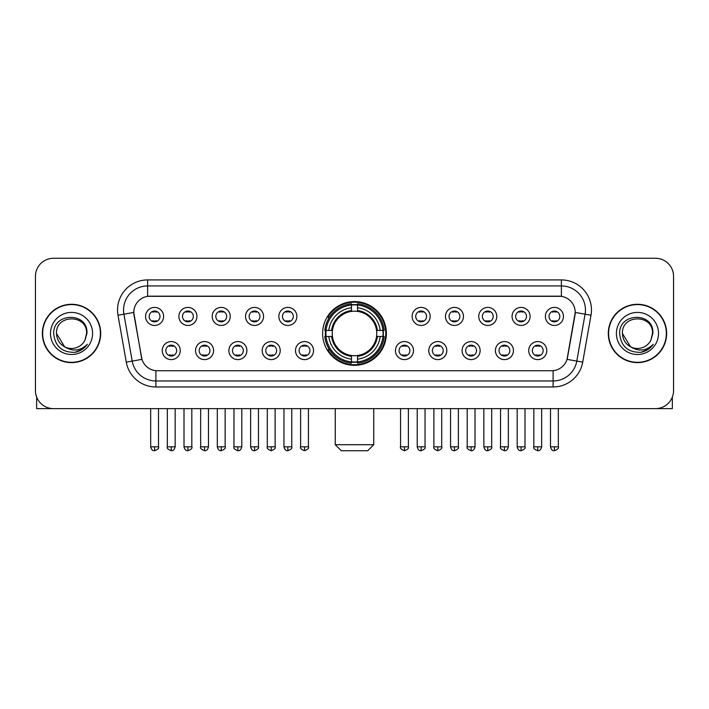 <?xml version="1.0" encoding="UTF-8"?>
<svg xmlns="http://www.w3.org/2000/svg" width="709" height="709" viewBox="0 0 709 709"><rect width="100%" height="100%" fill="white"/><g stroke="black" fill="none" stroke-linecap="round" stroke-linejoin="round"><path stroke-width="1.06" d="M322.622 333.452A31.878 31.878 0 0 0 354.5 365.321A31.878 31.878 0 0 0 386.378 333.452A31.878 31.878 0 0 0 354.5 301.573A31.878 31.878 0 0 0 322.622 333.452M213.586 350.592A9.022 9.022 0 0 1 204.564 359.614A9.022 9.022 0 0 1 195.542 350.592A9.022 9.022 0 0 1 204.564 341.57A9.022 9.022 0 0 1 213.586 350.592M199.158 350.592A5.415 5.415 0 0 0 204.564 356.007A5.415 5.415 0 0 0 209.979 350.592A5.415 5.415 0 0 0 204.564 345.177A5.415 5.415 0 0 0 199.158 350.592M246.909 350.592A9.022 9.022 0 0 1 237.887 359.614A9.022 9.022 0 0 1 228.865 350.592A9.022 9.022 0 0 1 237.887 341.57A9.022 9.022 0 0 1 246.909 350.592M232.472 350.592A5.415 5.415 0 0 0 237.887 356.007A5.415 5.415 0 0 0 243.302 350.592A5.415 5.415 0 0 0 237.887 345.177A5.415 5.415 0 0 0 232.472 350.592M280.223 350.592A9.022 9.022 0 0 1 271.201 359.614A9.022 9.022 0 0 1 262.179 350.592A9.022 9.022 0 0 1 271.201 341.57A9.022 9.022 0 0 1 280.223 350.592M265.795 350.592A5.415 5.415 0 0 0 271.201 356.007A5.415 5.415 0 0 0 276.616 350.592A5.415 5.415 0 0 0 271.201 345.177A5.415 5.415 0 0 0 265.795 350.592M313.546 350.592A9.022 9.022 0 0 1 304.524 359.614A9.022 9.022 0 0 1 295.502 350.592A9.022 9.022 0 0 1 304.524 341.57A9.022 9.022 0 0 1 313.546 350.592M299.109 350.592A5.415 5.415 0 0 0 304.524 356.007A5.415 5.415 0 0 0 309.939 350.592A5.415 5.415 0 0 0 304.524 345.177A5.415 5.415 0 0 0 299.109 350.592M413.498 350.592A9.022 9.022 0 0 1 404.476 359.614A9.022 9.022 0 0 1 395.454 350.592A9.022 9.022 0 0 1 404.476 341.57A9.022 9.022 0 0 1 413.498 350.592M399.061 350.592A5.415 5.415 0 0 0 404.476 356.007A5.415 5.415 0 0 0 409.891 350.592A5.415 5.415 0 0 0 404.476 345.177A5.415 5.415 0 0 0 399.061 350.592M446.821 350.592A9.022 9.022 0 0 1 437.799 359.614A9.022 9.022 0 0 1 428.777 350.592A9.022 9.022 0 0 1 437.799 341.57A9.022 9.022 0 0 1 446.821 350.592M432.384 350.592A5.415 5.415 0 0 0 437.799 356.007A5.415 5.415 0 0 0 443.205 350.592A5.415 5.415 0 0 0 437.799 345.177A5.415 5.415 0 0 0 432.384 350.592M480.135 350.592A9.022 9.022 0 0 1 471.113 359.614A9.022 9.022 0 0 1 462.091 350.592A9.022 9.022 0 0 1 471.113 341.57A9.022 9.022 0 0 1 480.135 350.592M465.698 350.592A5.415 5.415 0 0 0 471.113 356.007A5.415 5.415 0 0 0 476.528 350.592A5.415 5.415 0 0 0 471.113 345.177A5.415 5.415 0 0 0 465.698 350.592M513.458 350.592A9.022 9.022 0 0 1 504.436 359.614A9.022 9.022 0 0 1 495.414 350.592A9.022 9.022 0 0 1 504.436 341.57A9.022 9.022 0 0 1 513.458 350.592M499.021 350.592A5.415 5.415 0 0 0 504.436 356.007A5.415 5.415 0 0 0 509.842 350.592A5.415 5.415 0 0 0 504.436 345.177A5.415 5.415 0 0 0 499.021 350.592M546.772 350.592A9.022 9.022 0 0 1 537.75 359.614A9.022 9.022 0 0 1 528.728 350.592A9.022 9.022 0 0 1 537.75 341.57A9.022 9.022 0 0 1 546.772 350.592M532.335 350.592A5.415 5.415 0 0 0 537.75 356.007A5.415 5.415 0 0 0 543.165 350.592A5.415 5.415 0 0 0 537.75 345.177A5.415 5.415 0 0 0 532.335 350.592M180.272 350.592A9.022 9.022 0 0 1 171.25 359.614A9.022 9.022 0 0 1 162.228 350.592A9.022 9.022 0 0 1 171.25 341.57A9.022 9.022 0 0 1 180.272 350.592M165.835 350.592A5.415 5.415 0 0 0 171.25 356.007A5.415 5.415 0 0 0 176.665 350.592A5.415 5.415 0 0 0 171.25 345.177A5.415 5.415 0 0 0 165.835 350.592M196.934 316.427A9.022 9.022 0 0 1 187.912 325.449A9.022 9.022 0 0 1 178.89 316.427A9.022 9.022 0 0 1 187.912 307.414A9.022 9.022 0 0 1 196.934 316.427M182.497 316.427A5.415 5.415 0 0 0 187.912 321.842A5.415 5.415 0 0 0 193.318 316.427A5.415 5.415 0 0 0 187.912 311.021A5.415 5.415 0 0 0 182.497 316.427M230.248 316.427A9.022 9.022 0 0 1 221.226 325.449A9.022 9.022 0 0 1 212.204 316.427A9.022 9.022 0 0 1 221.226 307.414A9.022 9.022 0 0 1 230.248 316.427M215.811 316.427A5.415 5.415 0 0 0 221.226 321.842A5.415 5.415 0 0 0 226.641 316.427A5.415 5.415 0 0 0 221.226 311.021A5.415 5.415 0 0 0 215.811 316.427M263.562 316.427A9.022 9.022 0 0 1 254.549 325.449A9.022 9.022 0 0 1 245.527 316.427A9.022 9.022 0 0 1 254.549 307.414A9.022 9.022 0 0 1 263.562 316.427M249.134 316.427A5.415 5.415 0 0 0 254.549 321.842A5.415 5.415 0 0 0 259.955 316.427A5.415 5.415 0 0 0 254.549 311.021A5.415 5.415 0 0 0 249.134 316.427M296.885 316.427A9.022 9.022 0 0 1 287.863 325.449A9.022 9.022 0 0 1 278.841 316.427A9.022 9.022 0 0 1 287.863 307.414A9.022 9.022 0 0 1 296.885 316.427M282.448 316.427A5.415 5.415 0 0 0 287.863 321.842A5.415 5.415 0 0 0 293.278 316.427A5.415 5.415 0 0 0 287.863 311.021A5.415 5.415 0 0 0 282.448 316.427M430.159 316.427A9.022 9.022 0 0 1 421.137 325.449A9.022 9.022 0 0 1 412.115 316.427A9.022 9.022 0 0 1 421.137 307.414A9.022 9.022 0 0 1 430.159 316.427M415.722 316.427A5.415 5.415 0 0 0 421.137 321.842A5.415 5.415 0 0 0 426.552 316.427A5.415 5.415 0 0 0 421.137 311.021A5.415 5.415 0 0 0 415.722 316.427M463.473 316.427A9.022 9.022 0 0 1 454.451 325.449A9.022 9.022 0 0 1 445.438 316.427A9.022 9.022 0 0 1 454.451 307.414A9.022 9.022 0 0 1 463.473 316.427M449.045 316.427A5.415 5.415 0 0 0 454.451 321.842A5.415 5.415 0 0 0 459.866 316.427A5.415 5.415 0 0 0 454.451 311.021A5.415 5.415 0 0 0 449.045 316.427M496.796 316.427A9.022 9.022 0 0 1 487.774 325.449A9.022 9.022 0 0 1 478.752 316.427A9.022 9.022 0 0 1 487.774 307.414A9.022 9.022 0 0 1 496.796 316.427M482.359 316.427A5.415 5.415 0 0 0 487.774 321.842A5.415 5.415 0 0 0 493.189 316.427A5.415 5.415 0 0 0 487.774 311.021A5.415 5.415 0 0 0 482.359 316.427M530.11 316.427A9.022 9.022 0 0 1 521.088 325.449A9.022 9.022 0 0 1 512.066 316.427A9.022 9.022 0 0 1 521.088 307.414A9.022 9.022 0 0 1 530.11 316.427M515.682 316.427A5.415 5.415 0 0 0 521.088 321.842A5.415 5.415 0 0 0 526.503 316.427A5.415 5.415 0 0 0 521.088 311.021A5.415 5.415 0 0 0 515.682 316.427M563.433 316.427A9.022 9.022 0 0 1 554.411 325.449A9.022 9.022 0 0 1 545.389 316.427A9.022 9.022 0 0 1 554.411 307.414A9.022 9.022 0 0 1 563.433 316.427M548.996 316.427A5.415 5.415 0 0 0 554.411 321.842A5.415 5.415 0 0 0 559.826 316.427A5.415 5.415 0 0 0 554.411 311.021A5.415 5.415 0 0 0 548.996 316.427M163.611 316.427A9.022 9.022 0 0 1 154.589 325.449A9.022 9.022 0 0 1 145.567 316.427A9.022 9.022 0 0 1 154.589 307.414A9.022 9.022 0 0 1 163.611 316.427M149.174 316.427A5.415 5.415 0 0 0 154.589 321.842A5.415 5.415 0 0 0 160.004 316.427A5.415 5.415 0 0 0 154.589 311.021A5.415 5.415 0 0 0 149.174 316.427M126.273 362.131L118.004 315.221A30.07 30.07 0 0 1 147.614 279.922L561.386 279.922A30.07 30.07 0 0 1 590.996 315.221L582.727 362.131A30.07 30.07 0 0 1 553.117 386.972L155.883 386.972A30.07 30.07 0 0 1 126.273 362.131L141.951 359.366L134.028 315.221A16.236 16.236 0 0 1 150.016 296.167L558.984 296.167A16.236 16.236 0 0 1 574.972 315.221L567.546 357.318A16.236 16.236 0 0 1 551.558 370.736L157.442 370.736A16.236 16.236 0 0 1 141.454 357.318L133.779 312.439L123.924 314.176A24.053 24.053 0 0 1 147.614 285.94L561.386 285.94A24.053 24.053 0 0 1 585.076 314.176L576.807 361.085A24.053 24.053 0 0 1 553.117 380.963L155.883 380.963A24.053 24.053 0 0 1 132.193 361.085L123.924 314.176A24.053 24.053 0 0 1 123.561 309.993M325.484 336.456A29.166 29.166 0 0 1 325.484 330.447M42.363 333.452A29.166 29.166 0 0 0 71.538 362.618A29.166 29.166 0 0 0 100.705 333.452A29.166 29.166 0 0 0 71.538 304.285A29.166 29.166 0 0 0 42.363 333.452M608.295 333.452A29.166 29.166 0 0 0 637.462 362.618A29.166 29.166 0 0 0 666.637 333.452A29.166 29.166 0 0 0 637.462 304.285A29.166 29.166 0 0 0 608.295 333.452M147.614 279.922L147.614 296.344L561.386 296.344L561.386 279.922M133.779 312.403L133.957 309.993M551.558 370.736L157.442 370.736M590.996 315.221L575.221 312.439L567.049 359.366L582.727 362.131M567.546 357.318L567.448 357.832M141.552 357.832L141.454 357.318M673.55 276.315A18.044 18.044 0 0 0 655.506 258.271L53.494 258.271A18.044 18.044 0 0 0 35.45 276.315L35.45 390.588A18.044 18.044 0 0 0 53.494 408.623L655.506 408.623A18.044 18.044 0 0 0 673.55 390.588L673.55 276.315L673.55 390.588M35.45 276.315L35.45 390.588M655.506 258.271L53.494 258.271M53.494 408.623L655.506 408.623M100.403 333.452A28.865 28.865 0 0 0 71.538 304.586A28.865 28.865 0 0 0 42.664 333.452A28.865 28.865 0 0 0 71.538 362.317A28.865 28.865 0 0 0 100.403 333.452M64.67 346.825L56.498 333.452C55.577 314.052 87.491 314.052 86.569 333.452L84.92 340.293L86.932 333.452C88.421 311.738 53.06 312.27 53.716 333.452C54.912 346.24 61.967 352.533 74.87 352.329C80.117 351.318 84.282 348.633 87.358 344.273C80.418 350.937 72.894 351.806 64.785 346.887A15.04 15.04 0 0 0 84.92 340.293L86.569 333.655M64.785 346.887C59.529 343.989 56.764 339.505 56.498 333.452M50.49 333.452A21.048 21.048 0 0 0 71.538 354.5A21.048 21.048 0 0 0 92.587 333.452A21.048 21.048 0 0 0 71.538 312.403A21.048 21.048 0 0 0 50.49 333.452M87.313 344.335L81.987 349.519M81.863 349.599L74.959 352.311M36.655 397.067L36.655 408.623L106.421 408.623M666.336 333.452A28.865 28.865 0 0 0 637.462 304.586A28.865 28.865 0 0 0 608.597 333.452A28.865 28.865 0 0 0 637.462 362.317A28.865 28.865 0 0 0 666.336 333.452M630.514 346.781L622.431 333.452C621.509 314.052 653.423 314.052 652.502 333.452L650.853 340.293L652.865 333.452C654.354 311.738 618.984 312.27 619.648 333.452C620.845 346.24 627.899 352.533 640.794 352.329C646.05 351.318 650.215 348.633 653.29 344.273C646.351 350.937 638.827 351.806 630.718 346.887L630.7 346.878A15.04 15.04 0 0 0 650.853 340.293L652.502 333.655M630.718 346.887C625.462 343.989 622.697 339.505 622.431 333.452M616.413 333.452A21.048 21.048 0 0 0 637.462 354.5A21.048 21.048 0 0 0 658.51 333.452A21.048 21.048 0 0 0 637.462 312.403A21.048 21.048 0 0 0 616.413 333.452M653.246 344.335L647.911 349.519M647.787 349.599L640.892 352.311M367.732 450.729L341.268 450.729L335.251 444.711L373.749 444.711L367.732 450.729M376.55 336.456A22.254 22.254 0 0 0 357.504 311.402L357.504 311.402A22.254 22.254 0 0 0 332.45 336.456A22.254 22.254 0 0 0 376.55 336.456L377.436 336.456L376.55 336.456A22.254 22.254 0 0 1 357.504 355.501L357.504 359.135A25.861 25.861 0 0 0 380.184 336.456L384.181 336.456A29.831 29.831 0 0 1 357.504 363.132L357.504 361.918A28.626 28.626 0 0 0 382.966 336.456M326.096 336.456A28.564 28.564 0 0 1 326.096 330.447M357.504 305.038A28.564 28.564 0 0 0 351.496 305.038M382.904 330.447A28.564 28.564 0 0 1 382.904 336.456M384.181 330.447A29.831 29.831 0 0 0 357.504 303.771L357.504 304.985A28.626 28.626 0 0 1 382.966 330.447L384.181 330.447M324.819 336.456A29.831 29.831 0 0 0 351.496 363.132L351.496 361.918A28.626 28.626 0 0 1 326.034 336.456L324.819 336.456M382.966 330.447L380.184 330.447A25.861 25.861 0 0 0 357.504 307.768L357.504 304.985M357.504 361.918L357.504 359.135M326.034 336.456L328.816 336.456A25.861 25.861 0 0 0 351.496 359.135L351.496 361.918M357.504 307.768L357.504 310.515A23.131 23.131 0 0 1 377.436 330.447L380.184 330.447M380.184 336.456L377.436 336.456A23.131 23.131 0 0 1 357.504 356.388M351.496 359.135L351.496 355.501A22.254 22.254 0 0 1 332.45 336.456L328.816 336.456M376.55 330.447L377.436 330.447M357.504 361.856A28.564 28.564 0 0 1 351.496 361.856M351.496 303.771A29.831 29.831 0 0 0 324.819 330.447L326.034 330.447A28.626 28.626 0 0 1 351.496 304.985L351.496 303.771M351.496 304.985L351.496 307.768A25.861 25.861 0 0 0 328.816 330.447L326.034 330.447M351.496 311.366L351.496 307.768M328.816 330.447L331.564 330.447A23.131 23.131 0 0 1 351.496 310.515M351.496 355.501L351.496 356.388A23.131 23.131 0 0 1 331.564 336.456M329.481 317.215L327.771 317.215A31.276 31.276 0 0 1 385.776 333.452A31.276 31.276 0 0 1 327.771 349.688L329.481 349.688M152.79 321.531L152.79 320.681A4.617 4.617 0 0 0 156.397 320.681L156.397 321.531M156.397 311.331L156.397 312.182A4.617 4.617 0 0 0 152.79 312.182L152.79 311.331M186.104 321.531L186.104 320.681A4.617 4.617 0 0 0 189.711 320.681L189.711 321.531M189.711 311.331L189.711 312.182A4.617 4.617 0 0 0 186.104 312.182L186.104 311.331M219.427 321.531L219.427 320.681A4.617 4.617 0 0 0 223.034 320.681L223.034 321.531M223.034 311.331L223.034 312.182A4.617 4.617 0 0 0 219.427 312.182L219.427 311.331M252.741 321.531L252.741 320.681A4.617 4.617 0 0 0 256.348 320.681L256.348 321.531M256.348 311.331L256.348 312.182A4.617 4.617 0 0 0 252.741 312.182L252.741 311.331M286.055 321.531L286.055 320.681A4.617 4.617 0 0 0 289.671 320.681L289.671 321.531M289.671 311.331L289.671 312.182A4.617 4.617 0 0 0 286.055 312.182L286.055 311.331M419.329 321.531L419.329 320.681A4.617 4.617 0 0 0 422.945 320.681L422.945 321.531M422.945 311.331L422.945 312.182A4.617 4.617 0 0 0 419.329 312.182L419.329 311.331M452.652 321.531L452.652 320.681A4.617 4.617 0 0 0 456.259 320.681L456.259 321.531M456.259 311.331L456.259 312.182A4.617 4.617 0 0 0 452.652 312.182L452.652 311.331M485.966 321.531L485.966 320.681A4.617 4.617 0 0 0 489.573 320.681L489.573 321.531M489.573 311.331L489.573 312.182A4.617 4.617 0 0 0 485.966 312.182L485.966 311.331M519.289 321.531L519.289 320.681A4.617 4.617 0 0 0 522.896 320.681L522.896 321.531M522.896 311.331L522.896 312.182A4.617 4.617 0 0 0 519.289 312.182L519.289 311.331M552.603 321.531L552.603 320.681A4.617 4.617 0 0 0 556.211 320.681L556.211 321.531M556.211 311.331L556.211 312.182A4.617 4.617 0 0 0 552.603 312.182L552.603 311.331M169.442 355.696L169.442 354.837A4.617 4.617 0 0 0 173.049 354.837L173.049 355.696M173.049 345.487L173.049 346.346A4.617 4.617 0 0 0 169.442 346.346L169.442 345.487M202.765 355.696L202.765 354.837A4.617 4.617 0 0 0 206.372 354.837L206.372 355.696M206.372 345.487L206.372 346.346A4.617 4.617 0 0 0 202.765 346.346L202.765 345.487M236.079 355.696L236.079 354.837A4.617 4.617 0 0 0 239.686 354.837L239.686 355.696M239.686 345.487L239.686 346.346A4.617 4.617 0 0 0 236.079 346.346L236.079 345.487M269.402 355.696L269.402 354.837A4.617 4.617 0 0 0 273.009 354.837L273.009 355.696M273.009 345.487L273.009 346.346A4.617 4.617 0 0 0 269.402 346.346L269.402 345.487M302.716 355.696L302.716 354.837A4.617 4.617 0 0 0 306.323 354.837L306.323 355.696M306.323 345.487L306.323 346.346A4.617 4.617 0 0 0 302.716 346.346L302.716 345.487M402.677 355.696L402.677 354.837A4.617 4.617 0 0 0 406.284 354.837L406.284 355.696M406.284 345.487L406.284 346.346A4.617 4.617 0 0 0 402.677 346.346L402.677 345.487M435.991 355.696L435.991 354.837A4.617 4.617 0 0 0 439.598 354.837L439.598 355.696M439.598 345.487L439.598 346.346A4.617 4.617 0 0 0 435.991 346.346L435.991 345.487M469.314 355.696L469.314 354.837A4.617 4.617 0 0 0 472.921 354.837L472.921 355.696M472.921 345.487L472.921 346.346A4.617 4.617 0 0 0 469.314 346.346L469.314 345.487M502.628 355.696L502.628 354.837A4.617 4.617 0 0 0 506.235 354.837L506.235 355.696M506.235 345.487L506.235 346.346A4.617 4.617 0 0 0 502.628 346.346L502.628 345.487M535.951 355.696L535.951 354.837A4.617 4.617 0 0 0 539.558 354.837L539.558 355.696M539.558 345.487L539.558 346.346A4.617 4.617 0 0 0 535.951 346.346L535.951 345.487M672.345 397.067L672.345 408.623L602.579 408.623M553.117 370.665L553.117 386.972M155.883 386.972L155.883 370.665M118.004 315.221L123.924 314.176M351.496 362.131A28.839 28.839 0 0 0 357.504 362.131M383.179 336.456A28.839 28.839 0 0 0 383.179 330.447M357.504 304.773A28.839 28.839 0 0 0 351.496 304.773M154.589 446.821L150.68 446.821C151.363 449.603 152.665 450.906 154.589 450.729L154.589 446.821L158.497 446.821L158.497 408.623M187.912 446.821L184.003 446.821C184.686 449.603 185.988 450.906 187.912 450.729L187.912 446.821L191.82 446.821L191.82 408.623M221.226 446.821L217.317 446.821C218 449.603 219.303 450.906 221.226 450.729L221.226 446.821L225.134 446.821L225.134 408.623M254.549 446.821L250.632 446.821C251.314 449.603 252.626 450.906 254.549 450.729L254.549 446.821L258.457 446.821L258.457 408.623M287.863 446.821L283.954 446.821C284.637 449.603 285.94 450.906 287.863 450.729L287.863 446.821L291.771 446.821L291.771 408.623M421.137 446.821L417.229 446.821C417.911 449.603 419.214 450.906 421.137 450.729L421.137 446.821L425.046 446.821L425.046 408.623M454.451 446.821L450.543 446.821C451.225 449.603 452.528 450.906 454.451 450.729L454.451 446.821L458.369 446.821L458.369 408.623M487.774 446.821L483.866 446.821C484.548 449.603 485.851 450.906 487.774 450.729L487.774 446.821L491.683 446.821L491.683 408.623M521.088 446.821L517.18 446.821C517.862 449.603 519.165 450.906 521.088 450.729L521.088 446.821L524.997 446.821L524.997 408.623M554.411 446.821L550.503 446.821C551.185 449.603 552.488 450.906 554.411 450.729L554.411 446.821L558.32 446.821L558.32 408.623M171.25 446.821L167.342 446.821C166.544 448.07 167.847 449.373 171.25 450.729L171.25 446.821L175.158 446.821L175.158 408.623M204.564 446.821L200.656 446.821C199.867 448.07 201.17 449.373 204.564 450.729L204.564 446.821L208.473 446.821L208.473 408.623M237.887 446.821L233.979 446.821C233.181 448.07 234.484 449.373 237.887 450.729L237.887 446.821L241.796 446.821L241.796 408.623M271.201 446.821L267.293 446.821C266.504 448.07 267.807 449.373 271.201 450.729L271.201 446.821L275.11 446.821L275.11 408.623M304.524 446.821L300.616 446.821C299.818 448.07 301.121 449.373 304.524 450.729L304.524 446.821L308.433 446.821L308.433 408.623M404.476 446.821L400.567 446.821C399.779 448.07 401.081 449.373 404.476 450.729L404.476 446.821L408.384 446.821L408.384 408.623M437.799 446.821L433.89 446.821C433.093 448.07 434.395 449.373 437.799 450.729L437.799 446.821L441.707 446.821L441.707 408.623M471.113 446.821L467.204 446.821C466.416 448.07 467.718 449.373 471.113 450.729L471.113 446.821L475.021 446.821L475.021 408.623M504.436 446.821L500.527 446.821C499.73 448.07 501.033 449.373 504.436 450.729L504.436 446.821L508.344 446.821L508.344 408.623M537.75 446.821L533.842 446.821C533.053 448.07 534.356 449.373 537.75 450.729L537.75 446.821L541.658 446.821L541.658 408.623M373.749 408.623L373.749 444.711M335.251 408.623L335.251 444.711M150.68 446.821L150.68 408.623M158.497 446.821C159.295 448.07 157.992 449.373 154.589 450.729M184.003 446.821L184.003 408.623M191.82 446.821C192.609 448.07 191.306 449.373 187.912 450.729M217.317 446.821L217.317 408.623M225.134 446.821C225.932 448.07 224.629 449.373 221.226 450.729M250.632 446.821L250.632 408.623M258.457 446.821C259.246 448.07 257.943 449.373 254.549 450.729M283.954 446.821L283.954 408.623M291.771 446.821C292.569 448.07 291.266 449.373 287.863 450.729M417.229 446.821L417.229 408.623M425.046 446.821C425.843 448.07 424.54 449.373 421.137 450.729M450.543 446.821L450.543 408.623M458.369 446.821C459.157 448.07 457.854 449.373 454.451 450.729M483.866 446.821L483.866 408.623M491.683 446.821C492.471 448.07 491.169 449.373 487.774 450.729M517.18 446.821L517.18 408.623M524.997 446.821C525.794 448.07 524.492 449.373 521.088 450.729M550.503 446.821L550.503 408.623M558.32 446.821C559.109 448.07 557.806 449.373 554.411 450.729M167.342 446.821L167.342 408.623M175.158 446.821C174.476 449.603 173.173 450.906 171.25 450.729M200.656 446.821L200.656 408.623M208.473 446.821C207.79 449.603 206.487 450.906 204.564 450.729M233.979 446.821L233.979 408.623M241.796 446.821C241.113 449.603 239.81 450.906 237.887 450.729M267.293 446.821L267.293 408.623M275.11 446.821C275.907 448.07 274.605 449.373 271.201 450.729M300.616 446.821L300.616 408.623M308.433 446.821C309.221 448.07 307.919 449.373 304.524 450.729M400.567 446.821L400.567 408.623M408.384 446.821C409.182 448.07 407.879 449.373 404.476 450.729M433.89 446.821L433.89 408.623M441.707 446.821C442.496 448.07 441.193 449.373 437.799 450.729M467.204 446.821L467.204 408.623M475.021 446.821C474.339 449.603 473.036 450.906 471.113 450.729M500.527 446.821L500.527 408.623M508.344 446.821C507.662 449.603 506.359 450.906 504.436 450.729M533.842 446.821L533.842 408.623M541.658 446.821C540.976 449.603 539.673 450.906 537.75 450.729"/></g></svg>
